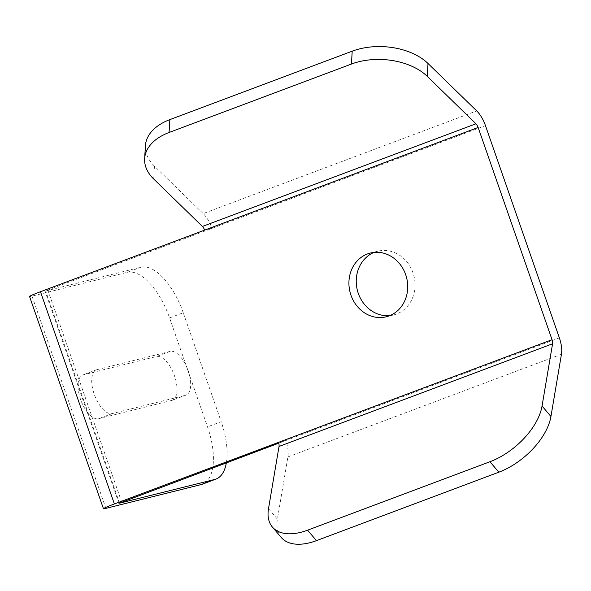 <?xml version="1.0" encoding="UTF-8"?>
<svg xmlns="http://www.w3.org/2000/svg" width="591" height="591" viewBox="0 0 591 591"><rect width="100%" height="100%" fill="white"/><g stroke="black" fill="none" stroke-linecap="round" stroke-linejoin="round"><path stroke-width="0.44" stroke-dasharray="2.96 2.22" d="M374.088 252.394A32.852 29.181 76 0 1 377.679 251.212A32.852 29.181 76 0 1 412.998 272.82A32.852 29.181 76 0 1 393.606 314.951A32.852 29.181 76 0 1 389.883 315.601M119.508 503.022L45.67 291.001L45.064 291.09L485.462 125.632M278.76 443.191L285.83 440.539L278.501 442.371M204.597 230.128L211.918 228.296A21.897 10.01 -110.6 0 0 203.171 213.587L476.715 110.916M559.367 337.867L285.83 440.539A21.897 10.01 -110.6 0 1 287.906 456.917L277.393 519.149L268.506 508.696M281.257 537.485A54.749 30.104 139.7 0 1 277.393 519.149M153.704 179.021L154.465 166.152L203.171 213.587M154.465 166.152A54.749 33.938 3.4 0 1 145.401 145.814M45.67 291.001L140.85 267.213L127.176 272.348L31.995 296.135A21.897 1.019 -19.2 0 1 29.55 296.49M171.774 400.417L98.557 418.716A23.271 10.638 -110.6 0 1 80.745 399.93A23.271 10.638 -110.6 0 1 82.74 374.982A23.271 10.638 -110.6 0 1 83.272 374.812L156.489 356.513A23.271 10.638 -110.6 0 1 174.301 375.3A23.271 10.638 -110.6 0 1 172.306 400.255A23.271 10.638 -110.6 0 1 171.774 400.417L185.448 395.283A23.271 10.638 69.4 0 0 185.98 395.12A23.271 10.638 69.4 0 0 187.975 370.165A23.271 10.638 69.4 0 0 170.164 351.379L96.946 369.678A23.271 10.638 69.4 0 0 96.414 369.848A23.271 10.638 69.4 0 0 94.427 394.795A23.271 10.638 69.4 0 0 112.238 413.582L185.448 395.283M127.176 272.348A54.749 25.029 -110.6 0 1 169.565 317.899L207.5 426.835A54.749 25.029 -110.6 0 1 202.336 484.199M226.346 462.864A54.749 25.029 69.4 0 0 221.182 421.701L207.5 426.835M169.565 317.899L183.247 312.765L221.182 421.701M183.247 312.765A54.749 25.029 69.4 0 0 140.85 267.213M47.79 289.9L121.702 502.136M287.906 456.917L561.45 354.253M31.995 296.135L105.907 508.371M170.164 351.379L156.489 356.513M96.946 369.678L83.272 374.812M112.238 413.582L98.557 418.716M386.285 316.783L393.606 314.951M370.358 253.044L377.679 251.212M118.968 503.325L45.064 291.09M185.98 395.12L172.306 400.255M96.414 369.848L82.74 374.982"/><path stroke-width="0.89" d="M389.883 315.601A32.852 29.181 76 0 1 358.286 293.35A32.852 29.181 76 0 1 374.088 252.394M350.965 295.182A32.852 29.181 -104 0 0 386.285 316.783A32.852 29.181 -104 0 0 405.677 274.645A32.852 29.181 -104 0 0 370.358 253.044A32.852 29.181 -104 0 0 350.965 295.182M40.469 291.732L114.381 503.968A21.897 1.019 160.8 0 0 103.462 508.733L29.55 296.49A21.897 1.019 -19.2 0 1 40.469 291.732L478.141 127.464L552.046 339.699A5.474 2.504 -110.6 0 1 552.57 343.792L542.05 406.024L550.938 416.485A54.749 30.104 139.7 0 1 498.819 472.194L489.939 461.741A54.749 30.104 -40.3 0 0 542.05 406.024M114.381 503.968L278.501 442.371A5.474 2.504 -110.6 0 1 279.026 446.464L268.506 508.696A54.749 30.104 -40.3 0 0 272.37 527.032A54.749 30.104 -40.3 0 0 307.579 530.186L489.939 461.741M169.846 119.618L169.085 132.487A54.749 33.938 -176.6 0 0 144.64 158.676L145.401 145.814A54.749 33.938 3.4 0 1 169.846 119.618L352.206 51.173A54.749 33.938 3.4 0 1 428.01 63.488L476.715 110.916A21.897 10.01 -110.6 0 1 485.462 125.632L559.367 337.867A21.897 10.01 -110.6 0 1 561.45 354.253L550.938 416.485M214.762 479.449A54.749 25.029 69.4 0 0 216.018 479.065L202.336 484.199A54.749 25.029 -110.6 0 1 201.088 484.583L214.762 479.449L118.968 503.325L278.76 443.191M144.64 158.676A54.749 33.938 -176.6 0 0 153.704 179.021L202.41 226.449A5.474 2.504 -110.6 0 1 204.597 230.128M428.01 63.488L427.249 76.35L475.954 123.785A5.474 2.504 -110.6 0 1 478.141 127.464M307.579 530.186L316.458 540.639L498.819 472.194M316.458 540.639A54.749 30.104 139.7 0 1 281.257 537.485L272.37 527.032M427.249 76.35A54.749 33.938 -176.6 0 0 351.446 64.042L352.206 51.173M169.085 132.487L351.446 64.042M103.462 508.733A21.897 1.019 160.8 0 0 105.907 508.371L201.088 484.583M216.018 479.065A54.749 25.029 69.4 0 0 226.346 462.864M278.501 442.371L552.046 339.699M279.026 446.464L552.57 343.792M202.41 226.449L475.954 123.785"/></g></svg>
